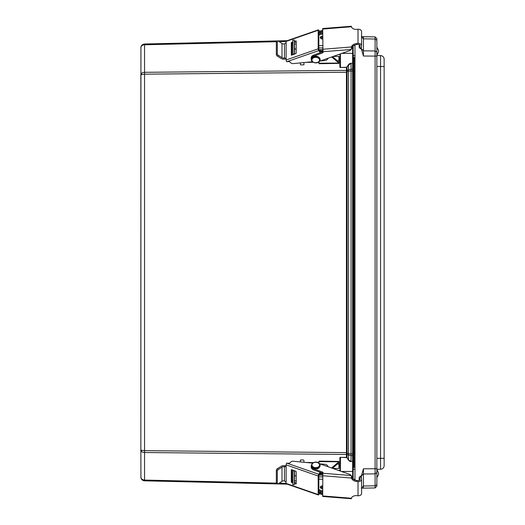 <?xml version="1.0" encoding="UTF-8"?>
<svg xmlns="http://www.w3.org/2000/svg" width="525" height="525" viewBox="0 0 525 525"><rect width="100%" height="100%" fill="white"/><g stroke="black" fill="none" stroke-linecap="round" stroke-linejoin="round"><path stroke-width="0.79" d="M346.441 67.272L340.443 67.469L346.447 67.482L346.841 67.029A0.827 0.584 90 0 1 346.441 67.272L346.447 70.37L144.559 72.312C142.308 72.476 141.074 73.257 140.857 74.648L140.857 450.181L140.936 47.027M346.434 70.534A0.873 0.558 -173.6 0 0 347.032 70.409L347.045 70.186A0.873 0.617 180 0 1 346.447 70.37L346.447 454.466L144.559 452.524C142.308 452.36 141.074 451.579 140.857 450.181L140.936 477.809M341.453 471.47L353.22 471.47L353.22 461.613L352.636 461.613L352.636 478.662M354.979 467.329L353.22 467.329L353.22 460.989A0.584 0.413 180 0 1 352.623 461.403L351.028 461.56A5.572 3.938 90 0 1 348.331 459.92L347.045 457.656L346.441 457.564A0.827 0.584 -90 0 1 346.841 457.807M353.22 460.989L353.22 63.847A0.584 0.413 180 0 0 352.623 63.433L352.623 461.403L351.028 461.56M353.22 63.847L353.22 63.223L351.028 63.276A5.572 3.938 -90 0 0 348.331 64.916L346.841 67.029M353.22 63.223L353.22 53.366L352.636 53.366L352.636 63.223L351.028 63.276M353.22 455.326A0.584 0.413 180 0 1 352.623 455.739L348.534 455.05A2.625 1.785 -67.4 0 1 348.534 453.744L353.22 453.882L353.22 451.087L354.06 451.087M353.22 69.51A0.584 0.413 180 0 0 352.623 69.097L348.534 69.779A2.625 1.785 67.4 0 0 348.534 71.092L353.22 70.954L353.22 451.087M346.493 71.827L347.097 71.695L347.032 70.409L348.534 69.779L348.534 65.061L351.035 63.486L351.035 461.35L348.331 459.92M346.493 453.009L347.097 453.141L347.137 452.609L347.097 71.695L348.534 71.092L348.534 453.744L347.097 453.141L347.032 454.427A0.873 0.558 173.6 0 0 346.434 454.302M346.441 457.564L340.443 457.367L346.447 457.354L346.447 454.466A0.873 0.617 180 0 1 347.045 454.643L348.534 455.05L348.534 459.775L347.045 457.656L347.045 454.643M340.148 467.145L338.947 467.007M340.148 57.691L338.947 57.829M287.168 40.688L144.559 44.002C142.308 44.271 141.074 45.531 140.857 47.788C141.074 45.99 142.308 44.979 144.559 44.769L276.603 41.698M287.168 484.148L144.559 480.834C142.308 480.565 141.074 479.305 140.857 477.048C141.074 478.846 142.308 479.857 144.559 480.067L276.603 483.131M141.894 450.516L141.278 450.404M140.857 450.181L144.559 450.667L347.137 452.609M318.931 475.151L322.639 475.151M322.626 476.89L318.832 476.89M340.148 470.288L338.12 470.288M340.148 468.431L332.85 468.431M339.865 467.014L339.865 457.721L340.443 457.367L340.443 471.109M340.148 471.004L340.148 457.931M141.894 74.32L141.278 74.432M140.857 74.648L144.559 74.169L347.137 72.227M318.931 49.685L322.632 49.685M322.626 47.946L318.832 47.946M340.148 54.547L338.586 54.547M340.148 56.398L333.316 56.398M340.443 53.891L340.443 67.469L339.865 67.115L340.449 67.679M347.045 70.186L347.045 67.174L348.331 64.916M340.148 53.996L340.148 66.905M338.914 467.992L338.914 464.021L338.494 463.503L337.49 463.995L338.914 464.021L338.933 461.449L338.947 466.961M318.793 463.037L319.069 461.121L338.933 461.449M318.832 477.52L318.852 479.161L322.626 479.22M322.626 490.553A4.666 3.301 180 0 1 318.832 489.49M322.626 485.894A1.969 1.391 0 0 0 320.309 487.226A1.969 1.391 0 0 0 320.309 487.259A1.969 1.391 0 0 0 322.626 488.631M318.832 490.521A4.666 3.301 0 0 0 322.626 491.584M322.626 486.924A1.969 1.391 0 0 0 320.453 487.777M305.681 462.446L313.484 462.571M318.983 461.829A1.752 1.24 1.9 0 1 317.966 462.564M294.374 470.564L294.236 484.759L292.779 484.733L292.937 470.065M303.962 461.633L303.942 460.74A0.873 0.755 2.6 0 0 303.069 459.966L301.324 459.939A0.873 0.755 2.6 0 0 300.444 460.681L300.431 461.934M294.236 484.759L294.551 476.805A1.752 1.24 180 0 1 296.198 475.598M319.016 461.633L338.914 461.77M338.678 461.954L331.597 467.992M332.45 468.293L337.49 463.995M322.724 474.049A4.666 3.301 180 0 1 319.922 473.609M294.368 480.46L294.459 471.128L294.368 480.46M319.384 474.383A4.666 3.301 0 0 0 322.639 475.086M296.198 483.387L295.805 483.952L296.198 483.781L296.198 471.509L291.428 469.626M291.303 482.081L291.697 482.527L292.34 481.602L291.946 481.156L291.303 482.081L291.303 469.809M291.946 469.724L291.946 481.156M295.805 483.952L294.328 483.44M292.72 482.882L291.697 482.527M292.34 481.602L292.72 481.733M294.368 482.304L296.198 482.941M322.783 473.511A4.548 3.216 180 0 1 320.197 473.209L318.832 475.637L318.832 493.014M312.565 463.116L293.344 461.239A2.71 1.916 180 0 0 290.542 462.295L290.601 462.21A2.71 1.916 0 0 1 286.972 463.083L286.696 463.102A1.312 0.407 109.1 0 0 286.118 464.868L286.118 483.427A1.312 0.407 109.1 0 0 286.263 483.833L318.34 494.963A1.312 0.407 -70.9 0 1 318.189 494.557L318.189 475.998A1.312 0.407 -70.9 0 1 318.767 474.233L320.145 472.257M322.626 492.916A4.548 3.216 180 0 1 320.197 492.594L318.767 494.655A1.312 0.407 -70.9 0 1 318.34 494.963M322.626 488.368A1.969 1.391 0 0 0 321.379 488.499M286.118 482.16L284.432 480.92A2.625 1.857 180 0 0 282.004 481.333L278.283 483.709A1.312 0.689 -51.9 0 1 277.476 483.814A1.312 0.689 -51.9 0 1 277.312 483.407L276.334 482.639A1.312 0.689 128.1 0 0 276.498 483.053L277.476 483.814M276.334 470.328L277.312 471.089A1.312 0.689 -51.9 0 1 278.283 469.54L277.305 468.779A1.312 0.689 128.1 0 0 276.334 470.328L276.334 482.639M277.305 468.779L281.026 466.403A4.082 2.888 180 0 1 284.799 465.754L285.475 465.878L284.432 466.751A2.625 1.857 0 0 0 282.004 467.165L278.283 469.54M286.118 465.872L285.475 465.878M284.819 466.823L286.118 466.134M319.758 463.818L325.625 464.389A4.548 3.216 180 0 1 328.092 466.758M320.197 472.277L320.197 473.209M320.197 492.594L320.197 491.564L319.121 493.113M320.598 487.981A1.969 1.391 180 0 1 322.626 487.338M277.312 471.089L277.312 483.407M322.626 491.879A4.548 3.216 180 0 1 320.197 491.564M294.42 480.729L296.198 480.907M291.946 480.749A2.71 1.916 180 0 1 292.727 480.618M322.626 475.735L351.415 478.032A5.453 3.833 -170.9 0 0 356.705 481.477L356.869 480.454A5.453 3.833 9.1 0 1 351.448 476.162L351.048 475.519L322.822 473.268L322.678 496.46L351.337 498.75L351.415 498.245L322.626 495.941M356.869 480.454L358.175 480.559A1.752 1.24 0 0 0 360.117 479.332A1.752 1.24 0 0 0 360.038 478.951L359.218 477.153L360.603 476.838L361.423 478.629A3.209 2.271 180 0 1 361.581 479.332A3.209 2.271 180 0 1 358.011 481.583L356.705 481.477M351.343 498.75L351.448 498.14M322.626 493.789L320.027 492.837M351.415 478.032L351.448 475.781M319.522 463.739L349.374 474.259A3.498 2.474 180 0 1 351.048 475.519M351.422 498.225L351.415 498.245A5.453 3.833 -170.9 0 1 356.705 495.646L358.011 495.751A3.209 2.271 0 0 0 361.581 493.5L361.581 479.332M359.218 477.153L359.218 480.414M322.822 473.235L313.648 469.888A4.548 3.216 180 0 1 311.181 467.027L311.181 465.997A4.548 3.216 180 0 1 311.377 465.065M322.822 473.268L322.98 472.264L313.648 468.851A4.548 3.216 180 0 1 311.181 465.997M322.626 494.819L319.456 493.664M322.626 45.616L318.852 45.675L318.832 47.316M338.947 57.875L338.933 63.387L338.914 60.815L337.49 60.834L338.494 61.333L338.914 60.815L338.914 56.844M322.632 49.75A4.666 3.301 180 0 0 319.384 50.453M337.49 60.834L332.588 56.661M338.914 63.066L319.016 63.203L319.069 63.715L338.933 63.387M318.176 62.337A1.752 1.24 178.1 0 1 318.983 63M319.016 63.203L318.819 61.943M331.734 56.962L338.678 62.882M319.922 51.227A4.666 3.301 0 0 1 322.704 50.787M313.156 62.265L305.681 62.39M296.198 49.238A1.752 1.24 0 0 1 294.551 48.031L294.236 40.077L294.374 54.265M303.975 64.798L303.942 64.096A0.873 0.755 177.4 0 1 303.069 64.87L301.324 64.897A0.873 0.755 177.4 0 1 300.444 64.155L300.431 62.902M303.942 64.096L303.962 63.203M292.937 54.771L292.779 40.097L294.236 40.077M322.626 33.252A4.666 3.301 180 0 0 318.832 34.315M320.453 37.058A1.969 1.391 180 0 0 322.626 37.912M294.368 52.106L294.276 42.774L294.368 52.106M318.832 35.346A4.666 3.301 0 0 1 322.626 34.282M322.626 36.205A1.969 1.391 180 0 0 320.309 37.57A1.969 1.391 180 0 0 320.309 37.603A1.969 1.391 180 0 0 322.626 38.942M291.697 42.308L291.303 42.755L291.946 43.68L292.34 43.234L291.697 42.308L292.72 41.954M296.198 41.895L294.368 42.532M292.72 43.103L292.34 43.234M294.328 41.396L295.805 40.884L296.198 41.449M291.428 55.21L296.198 53.327L296.198 41.055L295.805 40.884M291.303 55.027L291.303 42.755M291.946 43.68L291.946 55.112M322.626 32.95A4.548 3.216 180 0 0 320.197 33.272L318.832 31.769L318.832 49.199L320.197 51.621L320.197 52.657A4.548 3.216 180 0 1 320.939 52.454M286.696 61.733L318.767 50.597A1.312 0.407 -109.1 0 1 318.189 48.838L318.189 30.279A1.312 0.407 -109.1 0 1 318.34 29.873L286.263 41.002A1.312 0.407 70.9 0 0 286.118 41.409L286.118 59.968A1.312 0.407 70.9 0 0 286.696 61.733L286.972 61.753A2.71 1.916 0 0 1 290.601 62.626L290.542 62.541A2.71 1.916 180 0 0 293.344 63.597L312.388 61.733M291.946 44.08A2.71 1.916 180 0 0 292.727 44.218M294.42 44.107L296.198 43.929M322.626 37.498A1.969 1.391 0 0 1 320.598 36.848M318.34 29.873A1.312 0.407 -109.1 0 1 318.767 30.181L320.197 32.235L320.197 33.272M320.401 60.953L325.625 60.441A4.548 3.216 180 0 0 328.04 58.262M318.767 50.597L320.197 52.657M286.118 58.702L284.819 58.013L285.475 58.958L286.118 58.958M285.475 58.958L284.799 59.082A4.082 2.888 0 0 1 281.026 58.433L277.305 56.057L278.283 55.296L282.004 57.671A2.625 1.857 180 0 0 284.432 58.085L284.819 58.013M278.283 55.296A1.312 0.689 -128.1 0 1 277.312 53.74L276.334 54.508A1.312 0.689 51.9 0 0 277.305 56.057M276.334 42.197L277.312 41.429A1.312 0.689 -128.1 0 1 277.476 41.022L276.498 41.783A1.312 0.689 51.9 0 0 276.334 42.197L276.334 54.508M277.476 41.022A1.312 0.689 -128.1 0 1 278.283 41.127L282.004 43.503L282.004 57.671M286.118 42.676L284.432 43.916A2.625 1.857 0 0 1 282.004 43.503M321.379 36.337A1.969 1.391 180 0 0 322.626 36.468M322.626 31.92A4.548 3.216 180 0 0 320.197 32.235M277.312 41.429L277.312 53.74M322.763 51.319A4.548 3.216 180 0 0 320.197 51.621M351.448 26.86L351.343 26.25L322.678 28.54L322.98 52.736L313.648 56.149A4.548 3.216 180 0 0 311.181 59.003A4.548 3.216 180 0 0 311.377 59.935M356.705 43.522L358.011 43.417A3.209 2.271 0 0 1 361.581 45.668A3.209 2.271 0 0 1 361.423 46.371L360.603 48.162L359.218 47.847L360.038 46.049A1.752 1.24 180 0 0 360.117 45.668A1.752 1.24 180 0 0 358.175 44.441L356.869 44.546L356.705 43.522A5.453 3.833 -9.1 0 0 351.415 46.968L322.626 49.265M319.522 61.261L349.374 50.741A3.498 2.474 180 0 0 351.048 49.481L351.448 48.838A5.453 3.833 170.9 0 1 356.869 44.546M322.822 51.765L313.648 55.112A4.548 3.216 180 0 0 311.181 57.973L311.181 59.003M322.626 29.059L351.415 26.755L351.343 26.25M361.581 45.668L361.581 31.5A3.209 2.271 180 0 0 358.011 29.249L356.705 29.354A5.453 3.833 -9.1 0 1 351.415 26.755L351.422 26.775M351.448 49.219L351.415 46.968M359.218 44.586L359.218 47.847M322.626 31.211L320.119 32.13M322.626 30.181L319.548 31.303M354.979 44.94L354.979 479.266L353.371 479.266M353.154 45.892L353.154 53.366M354.979 45.57L353.627 45.57M353.154 479.108L353.154 471.47M354.979 479.266L354.979 480.06M361.364 488.184L363.431 488.152L363.431 468.812L361.364 475.972L361.364 478.505M361.364 475.972L361.331 478.439M363.431 488.152L375.106 487.948L376.852 486.163L376.852 38.666L375.106 36.888L375.106 487.948L376.845 486.176M361.331 46.561L361.331 48.858L363.431 56.024L363.431 36.684L361.364 36.652M361.331 48.858L360.898 48.871L360.898 47.519M359.218 45.747L359.218 46.974M359.52 47.913L360.898 48.871M359.218 477.855L359.218 479.089M360.898 477.481L360.898 475.965L359.428 477.107M360.898 475.965L361.331 475.972M376.845 38.66L375.106 36.888L361.581 36.652M376.852 469.311L376.852 458.377L380.559 458.312L380.559 469.245A3.649 3.649 0 0 0 384.142 465.603A3.649 3.649 0 0 1 380.559 469.245L376.852 469.311M363.431 56.024L376.852 56.109L376.852 55.525L380.559 55.591A3.649 3.649 0 0 1 384.142 59.233A3.649 3.649 0 0 0 380.559 55.591L380.559 458.312L384.142 458.312L384.142 59.233M384.142 465.603L384.142 458.312M354.06 467.329L354.06 72.332L354.979 71.971M354.06 72.332L354.06 57.507M354.06 452.452L354.979 452.812M376.852 477.737L378.551 474.456L378.551 472.973L378.551 474.456L376.852 477.737L376.852 469.691L378.551 472.973L376.852 469.691M376.852 55.145L378.551 51.863L378.551 50.38L378.551 51.863L376.852 55.145L376.852 47.093L378.551 50.38L376.852 47.093M353.154 476.398A0.584 0.413 180 0 1 352.636 476.621L351.488 476.621M353.154 48.438A0.584 0.413 180 0 0 352.636 48.215L352.636 53.366L341.926 53.366M352.636 46.338L352.636 48.215L351.52 48.215M144.559 44.002L144.559 480.834M279.097 483.19L286.118 483.354M339.865 457.721L340.449 457.157M339.865 57.822L339.865 67.115M279.097 41.646L286.118 41.482M353.22 453.587L354.06 453.587M353.22 71.249L354.06 71.249M353.22 73.749L354.06 73.749M292.911 470.794L294.368 470.82M300.477 459.979L300.444 460.635M294.551 470.63L294.551 476.805M286.118 464.868L318.189 475.998M318.767 474.233L286.696 463.102M318.189 494.557L286.118 483.427M284.432 466.751L284.432 480.92M282.004 467.165L282.004 481.333M351.448 476.162L351.337 476.864M360.038 478.951L360.038 479.706M358.011 481.583L358.011 495.751M313.648 468.851L313.648 469.888M312.893 467.775A3.793 2.684 0 0 0 318.76 467.611M311.364 465.478A4.377 3.091 0 0 0 311.358 465.583A4.377 3.091 0 0 0 312.46 467.631A4.377 3.091 0 0 0 317.284 468.477A4.377 3.091 0 0 0 320.106 465.583A4.377 3.091 0 0 0 320.106 465.478M312.46 467.427A4.377 3.091 0 0 0 317.284 468.267A4.377 3.091 0 0 0 320.106 465.38C320.493 462.118 313.445 459.992 311.358 465.38A4.377 3.091 0 0 0 312.46 467.427M312.893 466.745A3.793 2.684 0 0 0 319.331 465.813A3.793 2.684 0 0 0 314.974 462.335A3.793 2.684 0 0 0 312.893 466.745M292.911 54.042L294.368 54.016M294.551 48.031L294.551 54.206M286.118 41.409L318.189 30.279M318.189 48.838L286.118 59.968M284.432 43.916L284.432 58.085M322.822 51.732L351.048 49.481M351.337 48.136L351.448 48.838M360.038 45.294L360.038 46.049M358.011 29.249L358.011 43.417M313.648 56.149L313.648 55.112M312.893 58.255A3.793 2.684 0 0 1 319.331 59.187A3.793 2.684 0 0 1 314.974 62.665A3.793 2.684 0 0 1 312.893 58.255M312.46 57.573A4.377 3.091 0 0 1 317.284 56.733A4.377 3.091 0 0 1 320.106 59.62A4.377 3.091 0 0 1 315.735 62.718A4.377 3.091 0 0 1 311.358 59.62A4.377 3.091 0 0 1 312.46 57.573M311.364 59.522A4.377 3.091 0 0 1 311.358 59.417A4.377 3.091 0 0 1 312.46 57.369A4.377 3.091 0 0 1 317.284 56.523A4.377 3.091 0 0 1 320.106 59.417A4.377 3.091 0 0 1 320.106 59.522M312.893 57.225A3.793 2.684 0 0 1 318.76 57.389M354.979 55.637L353.22 55.637M353.22 469.199L354.979 469.199M376.852 472.625L375.106 473.885L363.431 473.963L361.331 476.057M376.852 468.727L363.431 468.812M376.852 40.281L375.106 39.021L363.431 38.817L361.581 36.947M361.364 48.779L363.431 50.866L375.106 50.951L376.852 52.211M361.581 487.889L363.431 486.012L375.106 485.809L376.852 484.555M384.142 66.524L376.852 66.458M354.933 467.329L354.933 57.507M140.857 477.048L140.949 477.875M140.857 47.788L140.949 46.955M320.106 465.38L320.106 465.583C319.18 467.972 318.36 470.17 312.533 467.814L311.358 465.38M300.477 64.883L300.444 64.175M320.106 59.62C320.493 62.882 313.445 65.008 311.358 59.62L312.533 57.186C315.866 55.263 318.393 56.011 320.106 59.417L320.106 59.62M354.979 57.507L353.22 57.507"/></g></svg>
